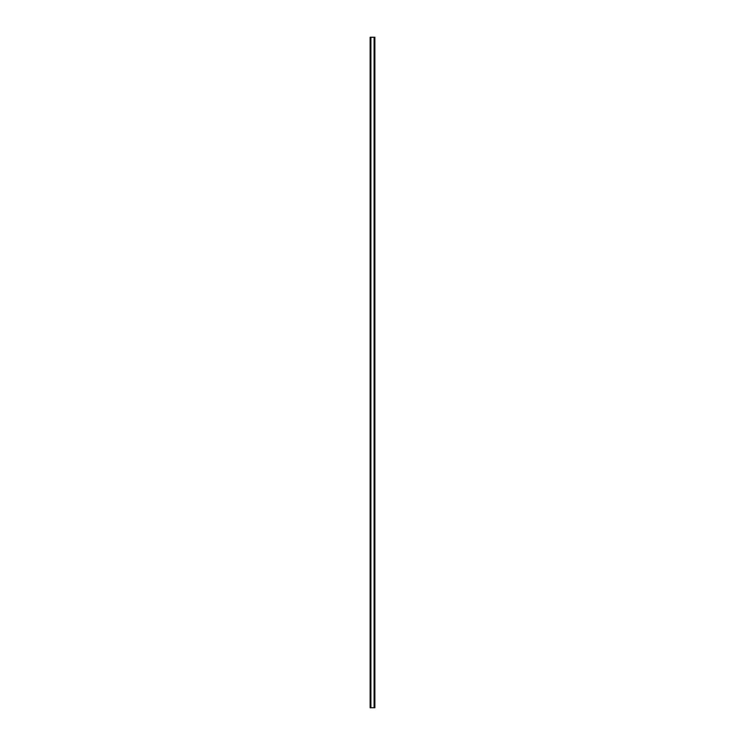 <?xml version="1.0" encoding="UTF-8"?>
<svg xmlns="http://www.w3.org/2000/svg" width="745" height="745" viewBox="0 0 745 745"><rect width="100%" height="100%" fill="white"/><g stroke="black" fill="none" stroke-linecap="round" stroke-linejoin="round"><path stroke-width="1.12" d="M374.726 37.25L370.135 37.25L370.135 707.75L374.865 707.75L374.865 37.25L374.726 707.75M374.633 707.75L374.633 37.25L374.642 707.75M374.092 707.75L374.092 37.25L374.102 707.75M370.898 707.75L370.898 37.25L370.908 707.75M370.358 707.75L370.358 37.25L370.367 707.75M370.135 37.25L370.135 707.75M370.842 37.25L370.842 707.75M374.158 37.25L374.158 707.75M370.228 37.25L370.228 707.75M370.274 37.25L370.274 707.75M370.461 37.25L370.461 707.75M374.539 37.25L374.539 707.75M374.772 37.25L374.772 707.75"/></g></svg>
